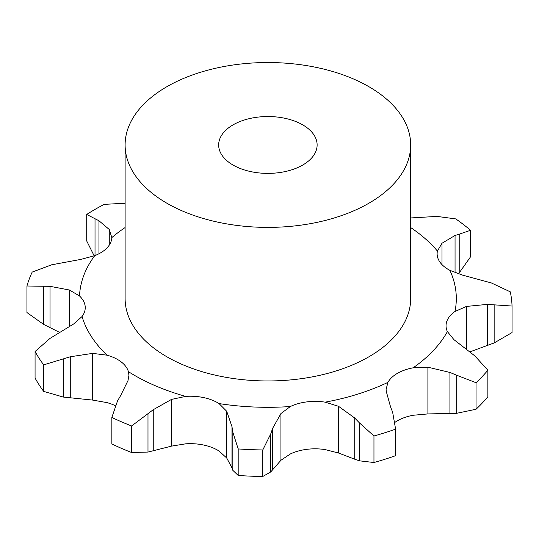<?xml version="1.0" encoding="UTF-8"?>
<svg xmlns="http://www.w3.org/2000/svg" width="539" height="539" viewBox="0 0 539 539"><rect width="100%" height="100%" fill="white"/><g stroke="black" fill="none" stroke-linecap="round" stroke-linejoin="round"><path stroke-width="0.81" d="M395.148 422.219A38.72 22.355 0 0 1 397.452 420.764A38.72 22.355 0 0 1 413.123 415.266L427.905 413.925L456.674 413.305L476.045 409.249A244.207 140.996 0 0 0 487.869 396.744L487.869 370.212L474.899 355.956L453.953 339.664L447.383 331.6A38.72 22.355 0 0 1 446.043 325.765A38.72 22.355 0 0 1 446.932 321.015A38.72 22.355 0 0 1 454.963 311.495A188.407 108.777 0 0 0 449.863 270.322A38.72 22.355 0 0 1 439.561 261.563A38.72 22.355 0 0 1 437.122 253.748A38.72 22.355 0 0 1 437.405 251.046A188.407 108.777 0 0 0 410.678 227.559M456.674 413.305L456.674 375.225L476.045 382.717L476.045 409.249M456.674 375.225L449.924 372.442L427.905 367.207L413.123 367.827A38.72 22.355 0 0 0 397.452 373.325A38.72 22.355 0 0 0 387.925 382.373L386.113 389.347L386.234 391.267L390.512 406.743M476.045 382.717A244.207 140.996 0 0 0 487.869 370.212M280.94 460.259L290.353 453.966A38.72 22.355 0 0 1 306.839 449.331A38.72 22.355 0 0 1 325.179 449.593L338.526 453.023L354.736 459.215L354.736 418.021L338.526 406.305L325.179 402.155A38.72 22.355 0 0 0 306.839 401.892A38.72 22.355 0 0 0 290.353 406.527L280.94 413.541L280.94 460.259L270.773 471.915L262.796 476.476A244.207 140.996 0 0 1 238.191 475.459L232.848 470.352L232.848 432.265L238.191 448.926A244.207 140.996 0 0 0 262.796 449.944L270.773 433.828L272.633 428.337L280.94 413.541M171.503 446.13L185.652 443.833A38.72 22.355 0 0 1 203.863 445.079A38.72 22.355 0 0 1 219.043 451.022L226.724 458.022L231.972 467.845L231.972 426.659L226.724 411.297L219.043 403.583A38.72 22.355 0 0 0 203.863 397.641A38.72 22.355 0 0 0 185.652 396.394L171.503 399.412L171.503 446.13L147.989 452.073L131.61 452.504A244.207 140.996 0 0 1 111.856 443.974L111.856 417.442L117.556 400.841M120.621 395.599L127.992 380.601L128.942 375.366L128.417 371.661A38.72 22.355 0 0 0 121.221 361.918A38.72 22.355 0 0 0 107.066 355.188L92.674 353.368L92.674 400.086L63.285 397.061L43.686 391.395A244.207 140.996 0 0 1 35.069 378.048L35.069 351.516A244.207 140.996 0 0 0 43.686 364.863L70.272 356.771L92.674 353.368M35.069 351.516L49.999 338.411L73.681 323.959L82.076 316.514A38.72 22.355 0 0 0 85.236 307.668A38.72 22.355 0 0 0 85.142 306.071A38.72 22.355 0 0 0 79.536 295.992L69.477 290.022L69.477 326.634M59.789 332.502L43.538 324.343L43.538 286.256L26.95 286.007A244.207 140.996 0 0 1 32.192 272.087L51.616 264.811L81.032 259.36L94.736 255.661A38.72 22.355 0 0 0 107.086 247.832A38.72 22.355 0 0 0 111.816 237.605L109.269 229.499L98.96 220.761L86.712 214.448L86.712 240.98L94.177 255.87M410.678 144.957L410.678 298.525A142.781 82.433 180 0 1 322.538 374.686A142.781 82.433 180 0 1 166.935 356.818A142.781 82.433 180 0 1 125.109 298.525L125.109 144.957A142.781 82.433 0 0 0 166.935 203.25A142.781 82.433 0 0 0 322.538 221.118A142.781 82.433 0 0 0 410.678 144.957A142.781 82.433 0 0 0 267.896 62.524A142.781 82.433 0 0 0 125.109 144.957M115.184 405.665A38.72 22.355 0 0 0 107.066 402.626L92.674 400.086M449.863 270.322L462.603 275.119L491.433 282.968L510.292 291.835A244.207 140.996 0 0 1 512.05 306.037L487.317 304.387L466.478 306.421L454.963 311.495M395.606 455.684L395.606 429.152A244.207 140.996 0 0 1 373.958 435.984L359.27 422.717L359.27 460.798L373.958 462.516A244.207 140.996 0 0 0 395.606 455.691L395.606 429.145L392.635 412.194M392.85 412.759L390.297 406.217M359.722 423.203L354.278 417.577M455.051 272.66L455.051 235.462L442.007 243.237L437.405 251.046M232.936 432.844L231.885 426.113M470.534 230.294L459.787 233.98L459.787 272.06L470.534 256.827L470.534 230.294A244.207 140.996 0 0 0 455.751 218.895L437.001 216.408L410.678 217.951M460.259 233.852L454.572 235.631M111.856 417.442A244.207 140.996 0 0 0 131.61 425.972L153.251 409.707L171.503 399.412M117.253 401.38L120.925 395.094M125.109 203.749L121.902 203.398L104.155 204.375A244.207 140.996 0 0 0 86.712 214.448M43.538 286.256L50.033 286.33L69.477 290.022M109.269 245.097L109.269 229.499M354.278 459.033L359.722 460.939M469.685 351.947L494.148 342.945L512.05 332.57L512.05 306.037M231.885 467.576L232.936 470.581M458.083 273.751L459.787 272.06M43.538 324.343L26.95 312.539L26.95 286.007M373.958 435.984L373.958 462.516M272.633 469.523L272.633 428.337M238.191 448.926L238.191 475.459M270.773 471.915L270.773 433.828M262.796 449.944L262.796 476.476M153.251 450.894L153.251 409.707M147.989 452.073L147.989 413.992M131.61 425.972L131.61 452.504M70.272 397.957L70.272 356.771M43.686 364.863L43.686 391.395M63.285 397.061L63.285 358.981M50.033 327.523L50.033 286.33M98.96 253.754L98.96 220.761M95.019 255.547L95.019 218.915M233.077 165.062A49.238 28.426 0 0 0 286.735 171.22A49.238 28.426 0 0 0 317.127 144.957A49.238 28.426 0 0 0 267.896 116.532A49.238 28.426 0 0 0 218.659 144.957A49.238 28.426 0 0 0 233.077 165.062M449.924 413.635L449.924 372.442M413.123 367.827A188.407 108.777 0 0 0 447.383 331.6M427.905 413.925L427.905 367.207M325.179 402.155A188.407 108.777 0 0 0 387.925 382.373M219.043 403.583A188.407 108.777 0 0 0 290.353 406.527M128.417 371.661A188.407 108.777 0 0 0 134.669 375.447A188.407 108.777 0 0 0 185.652 396.394M82.076 316.514A188.407 108.777 0 0 0 107.066 355.188M94.736 255.661A188.407 108.777 0 0 0 79.536 295.992M125.109 227.559A188.407 108.777 0 0 0 111.816 237.605M466.478 349.238L466.478 306.421M338.526 453.023L338.526 406.305M442.007 264.615L442.007 243.237M226.724 458.022L226.724 411.297M487.317 345.58L487.317 304.387M494.148 342.945L494.148 304.865"/></g></svg>
